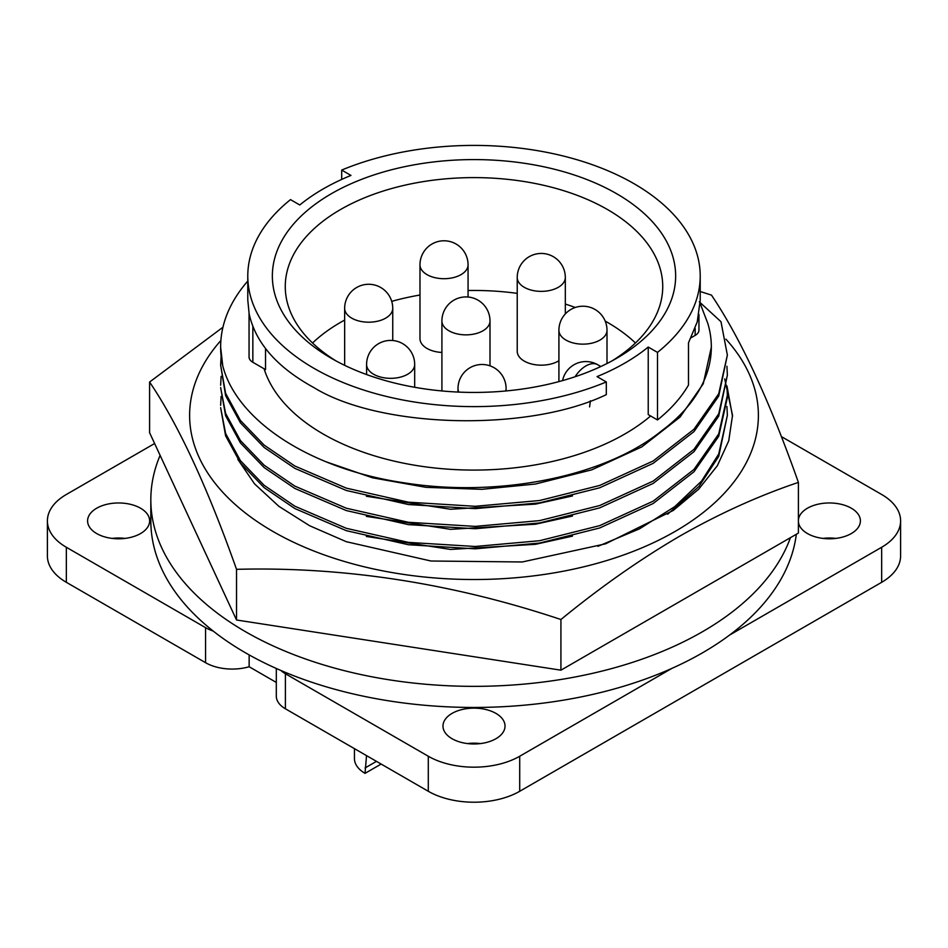 <?xml version="1.0" encoding="UTF-8"?>
<svg xmlns="http://www.w3.org/2000/svg" width="948" height="948" viewBox="0 0 948 948"><rect width="100%" height="100%" fill="white"/><g stroke="black" fill="none" stroke-linecap="round" stroke-linejoin="round"><path stroke-width="1.42" d="M822.935 538.405A31.023 17.917 180 0 1 835.828 538.405M798.406 519.954A31.023 17.917 180 0 1 818.254 504.158A31.023 17.917 180 0 1 851.328 508.211A31.023 17.917 180 0 1 860.405 520.879A31.023 17.917 180 0 1 841.255 537.433A31.023 17.917 180 0 1 807.447 533.546A31.023 17.917 180 0 1 798.406 521.803M112.172 538.405A31.023 17.917 180 0 1 125.065 538.405M96.672 533.546A31.023 17.917 180 0 1 87.595 520.879A31.023 17.917 180 0 1 106.745 504.336A31.023 17.917 180 0 1 140.553 508.211A31.023 17.917 180 0 1 149.642 520.879A31.023 17.917 180 0 1 130.492 537.433A31.023 17.917 180 0 1 96.672 533.546M467.554 743.576A31.023 17.917 180 0 1 480.446 743.576M452.066 738.729A31.023 17.917 180 0 1 442.977 726.061A31.023 17.917 180 0 1 462.126 709.507A31.023 17.917 180 0 1 495.934 713.394A31.023 17.917 180 0 1 505.023 726.061A31.023 17.917 180 0 1 485.874 742.604A31.023 17.917 180 0 1 452.066 738.729M790.431 537.67A323.173 186.578 180 0 1 566.537 678.543A323.173 186.578 180 0 1 245.485 631.7A323.173 186.578 180 0 1 150.827 499.774A323.173 186.578 180 0 1 160.117 455.372M66.336 547.269A64.63 37.316 180 0 1 47.4 520.879L47.4 555.919A64.63 37.316 0 0 0 66.336 582.309L66.336 547.269L205.574 627.659A37.659 21.745 180 0 0 213.182 631.048A323.173 186.578 0 0 0 245.485 652.817A323.173 186.578 0 0 0 280.975 670.52A323.173 186.578 180 0 0 671.836 668.411A323.173 186.578 0 0 0 729.533 635.101L881.664 547.269L881.664 582.309A64.63 37.316 0 0 0 900.6 555.919L900.6 520.879A64.63 37.316 180 0 1 881.664 547.269M796.332 534.257A323.173 186.578 180 0 1 729.533 635.101M354.445 748.647L354.445 758.566A36.19 20.892 0 0 0 365.039 773.343L366.532 755.627M650.612 415.982A213.288 123.145 180 0 1 323.185 434.018A213.288 123.145 180 0 1 264.089 368.772M648.231 347.051L657.497 352.395L657.497 419.952L648.231 414.596L648.231 347.051A213.288 123.145 180 0 1 597.039 376.605L606.305 381.949L606.305 394.641C528.474 432.181 380.551 428.65 314.037 387.673C277.077 367.445 255.439 342.809 249.134 313.764L247.784 300.066L247.784 276.01A226.217 130.611 0 0 0 314.037 368.369A226.217 130.611 0 0 0 606.305 381.949M331.409 358.332L331.409 358.332A201.651 116.426 180 0 1 331.409 193.688A201.651 116.426 180 0 1 616.591 193.688A201.651 116.426 180 0 1 616.591 358.332A201.651 116.426 180 0 1 331.409 358.332M611.875 360.975A188.735 108.961 0 0 0 662.735 286.569A188.735 108.961 0 0 0 607.455 209.52A188.735 108.961 0 0 0 401.774 185.903A188.735 108.961 0 0 0 285.265 286.569A188.735 108.961 0 0 0 336.125 360.975M657.497 352.395A226.217 130.611 0 0 0 700.216 276.01A226.217 130.611 0 0 0 577.059 159.75A226.217 130.611 0 0 0 341.695 170.071L350.961 175.427A213.288 123.145 180 0 0 299.769 204.981L290.503 199.625A226.217 130.611 0 0 0 247.784 276.01M635.456 342.998A188.735 108.961 0 0 0 607.455 322.379A188.735 108.961 0 0 0 605.179 321.088M575.282 307.484A188.735 108.961 0 0 0 565.316 304.059M517.229 293.359A188.735 108.961 0 0 0 468.063 290.515M419.976 295.018A188.735 108.961 0 0 0 391.714 301.357M344.657 320.069A188.735 108.961 0 0 0 312.544 342.998M558.917 360.726A24.044 13.876 180 0 1 524.268 361.105A24.044 13.876 180 0 1 517.229 351.293L517.229 277.491A24.044 13.876 180 0 0 524.268 287.303A24.044 13.876 180 0 0 558.277 287.303A24.044 13.876 180 0 0 565.316 277.491L565.316 313.918M441.91 352.455A24.044 13.876 180 0 1 427.015 348.449A24.044 13.876 180 0 1 419.976 338.626L419.976 264.824A24.044 13.876 180 0 0 427.015 274.636A24.044 13.876 180 0 0 461.024 274.636A24.044 13.876 180 0 0 468.063 264.824L468.063 297.02M66.336 582.309L205.574 662.699A37.659 21.745 0 0 0 249.146 666.74L276.306 682.43M276.306 668.482L276.306 696.116A31.023 17.917 0 0 0 285.395 708.784L428.295 791.284A64.63 37.316 0 0 0 519.705 791.284L881.664 582.309M285.395 708.784L285.395 673.744A31.023 17.917 180 0 1 280.975 670.52M249.146 666.74L249.146 654.89M47.4 520.879A64.63 37.316 180 0 1 66.336 494.489L154.619 443.522M900.6 520.879A64.63 37.316 180 0 0 881.664 494.489L781.342 436.566M519.705 791.284L519.705 756.243L671.836 668.411M519.705 756.243A64.63 37.316 180 0 1 428.295 756.243L428.295 791.284M285.395 673.744L428.295 756.243M213.182 631.048A323.173 186.578 180 0 1 150.827 520.879L150.827 499.774M221.121 356.235L220.635 365.122L225.6 393.29L240.437 420.474L264.148 445.122L294.84 466.013L346.316 488.125L408.422 502.191L475.161 506.291L539.578 500.52L599.681 485.447L653.16 460.989L693.995 429.231L718.726 393.74L727.365 355.05L720.99 321.716L699.292 301.808M381.132 764.064L365.039 773.343M597.915 546.332L639.592 528.794L674.822 506.588L701.532 481.11L718.726 454.021L727.365 415.343L718.726 456.367L699.02 486.395L667.665 514.219M727.365 397.591L718.726 436.27L693.995 471.76L653.16 503.518L599.681 527.977L539.578 543.062L475.161 548.833L408.422 544.733L346.316 530.667L294.84 508.543L264.148 487.651L240.437 463.015L225.6 435.819L220.635 407.664L225.6 433.473L240.437 460.669L264.148 485.317L294.84 506.196L346.316 528.32L408.422 542.386L475.161 546.486L539.578 540.716L599.681 525.642L653.16 501.172L693.995 469.426L718.726 433.923L727.365 395.245L726.915 386.381M727.365 375.159L718.726 416.172L693.995 451.675L653.16 483.421L599.681 507.891L539.578 522.964L475.161 528.735L408.422 524.635L346.316 510.569L294.84 488.445L264.148 467.565L240.437 442.917L225.6 415.722L220.635 387.566L225.6 413.387L240.437 440.571L264.148 465.219L294.84 486.111L346.316 508.223L408.422 522.289L475.161 526.389L539.578 520.618L599.681 505.545L653.16 481.086L693.995 449.328L718.726 413.826L727.365 375.147L726.915 366.284M727.365 355.073L718.726 396.086L693.995 431.577L653.16 463.335L599.681 487.793L539.578 502.867L475.161 508.638L408.422 504.537L346.316 490.471L294.84 468.359L264.148 447.468L240.437 422.82L225.6 395.636L220.635 365.122M700.145 303.407L707.765 323.268A237.332 137.022 0 0 1 711.332 346.944A237.332 137.022 0 0 1 661.349 431.056C604.694 476.974 498.221 497.712 404.926 482.947C311.039 469.343 237.012 421.279 222.756 365.833L220.635 347.158M247.784 281.07A253.365 146.276 0 0 0 220.635 346.944A253.365 146.276 0 0 0 222.756 365.833M572.485 495.934L535.43 504.123L450.525 509.254L366.366 496.254M221.121 376.332L220.635 385.22M572.485 516.032L535.43 524.22L450.525 529.34L366.366 516.352M221.121 396.43L220.635 405.317M572.485 536.118L535.43 544.318L450.525 549.437L366.366 536.45M727.365 415.343L726.915 406.479M325.662 461.652L372.505 477.804L426.019 487.343L481.857 489.322L535.43 484.025L591.73 469.853L641.82 446.887L680.072 417.084L703.25 383.786L711.332 347.217M265.535 348.556L265.535 369.601L252.843 362.278A12.928 7.466 0 0 1 249.051 356.993L249.051 313.373M341.695 170.071L341.695 179.421M657.497 419.952A226.217 130.611 0 0 0 688.485 385.066L688.485 342.832L697.254 321.846L700.216 300.066L700.216 276.01M691.211 337.689L695.157 335.402A12.928 7.466 0 0 0 698.949 330.129L698.949 314.381M589.573 406.905L590.414 400.791M725.931 339.159A284.388 164.194 180 0 1 675.095 531.437A284.388 164.194 180 0 1 306.595 548.062A284.388 164.194 180 0 1 220.884 340.486M222.946 327.226L149.594 382.032C178.437 424.704 207.411 487.13 236.526 569.333C344.136 566.501 452.279 583.233 560.92 619.518C600.38 587.191 639.959 559.415 679.669 536.189C719.259 513.626 758.838 495.697 798.406 482.402L798.406 533.072L560.92 670.177L236.526 619.992L149.594 432.703L149.594 382.032M732.531 416.409L726.962 385.966M724.722 378.939L732.531 415.331L728.739 440.832L717.375 465.681L698.7 489.156L673.305 510.415L605.523 543.844L522.265 561.974L430.996 561.015L346.281 541.699L309.664 525.749L278.89 506.339L254.574 483.895L237.829 459.389M560.92 670.177L560.92 619.518M798.406 482.402C769.563 400.803 740.589 338.377 711.474 295.112L700.216 291.51M236.526 569.333L236.526 619.992M506.09 390.955L506.09 388.526A24.044 13.876 180 0 1 505.711 390.991M414.679 387.282L414.679 364.459A24.044 13.876 180 0 1 407.64 374.27A24.044 13.876 180 0 1 373.642 374.27A24.044 13.876 180 0 1 366.592 364.459L366.592 374.555M607.004 363.522L607.004 330.26A24.044 13.876 180 0 1 599.954 340.083A24.044 13.876 180 0 1 565.956 340.083A24.044 13.876 180 0 1 558.917 330.26L558.917 381.617M392.745 340.51L392.745 308.313A24.044 13.876 180 0 1 385.706 318.125A24.044 13.876 180 0 1 351.696 318.125A24.044 13.876 180 0 1 344.657 308.313L344.657 365.336M489.998 365.833L489.998 320.981A24.044 13.876 180 0 1 482.959 330.793A24.044 13.876 180 0 1 448.949 330.793A24.044 13.876 180 0 1 441.91 320.981L441.91 390.955M458.82 392.105A24.044 13.876 180 0 1 458.002 388.526L458.002 392.069M205.574 627.659L205.574 662.699M376.474 761.363L365.039 767.963M252.843 326.432L252.843 362.278M695.157 335.402L695.157 328.423M600.831 366.521L597.773 364.755A23.783 13.734 120 0 0 575.045 376.771M506.09 388.526A24.044 24.044 0 0 0 494.062 367.706A24.044 24.044 0 0 0 458.002 388.526M414.679 364.459A24.044 24.044 0 0 0 402.663 343.638A24.044 24.044 0 0 0 366.592 364.459M565.316 277.491A24.044 24.044 0 0 0 553.3 256.671A24.044 24.044 0 0 0 517.229 277.491M468.063 264.824A24.044 24.044 0 0 0 456.035 244.003A24.044 24.044 0 0 0 419.976 264.824M607.004 330.26A24.044 24.044 0 0 0 594.977 309.439A24.044 24.044 0 0 0 558.917 330.26M392.745 308.313A24.044 24.044 0 0 0 380.717 287.493A24.044 24.044 0 0 0 344.657 308.313M489.998 320.981A24.044 24.044 0 0 0 477.982 300.149A24.044 24.044 0 0 0 441.91 320.981M727.365 395.257L727.365 397.603M597.773 364.755A23.783 23.783 0 0 0 562.579 380.61"/></g></svg>
